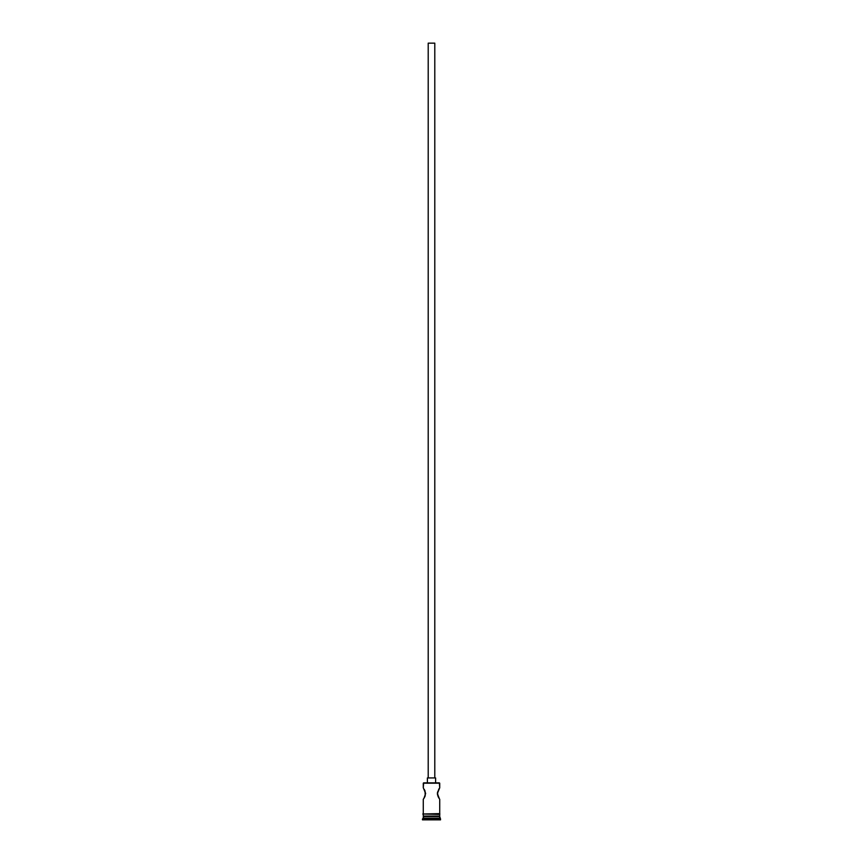 <?xml version="1.0" encoding="UTF-8"?>
<svg xmlns="http://www.w3.org/2000/svg" width="863" height="863" viewBox="0 0 863 863"><rect width="100%" height="100%" fill="white"/><g stroke="black" fill="none" stroke-linecap="round" stroke-linejoin="round"><path stroke-width="1.29" d="M439.72 783.194L423.614 782.86L439.72 783.194L423.28 783.194L423.28 787.8L423.614 782.86L439.386 782.86L439.72 787.8L439.72 783.194M434.79 777.93L434.79 43.15L428.21 43.15L428.21 777.93L428.21 43.15L434.79 43.15L434.79 777.93M435.61 782.86L435.61 777.93L427.39 777.93L427.39 782.86L427.39 777.93L435.61 777.93L435.61 782.86M424.369 789.494L425.632 793.55L423.949 798.297L425.632 793.55L423.366 787.919M425.017 790.799L425.211 795.794M424.369 797.606L423.28 799.3L423.28 813.604L423.28 799.3L423.949 798.297L423.28 799.3M438.188 796.754L439.051 798.297L437.487 794.704L437.487 792.385L439.72 787.8L437.368 793.539L439.407 798.836M439.407 788.253L437.487 792.385L437.983 796.29M439.72 816.56L423.28 816.56L439.72 816.56L439.72 818.21L423.28 818.21L422.46 819.03L440.54 819.03L439.72 816.56M423.776 816.074L423.28 818.21L439.72 818.21L440.54 819.03L422.46 819.03L422.46 819.85L440.54 819.85L440.54 819.03L440.54 819.85L422.46 819.85L423.776 816.074M439.72 813.604L439.72 799.3L439.72 813.604M439.72 816.074L439.72 814.424L439.72 816.074L423.28 816.074L439.72 816.074M423.28 814.424L423.28 816.074L423.28 814.424M439.806 813.604L422.784 814.014L439.806 814.424L439.806 813.604L439.806 814.424L422.784 814.014L439.806 813.604M439.051 788.793L438.631 789.494L439.051 788.793M425.028 796.29L424.585 797.196"/></g></svg>
